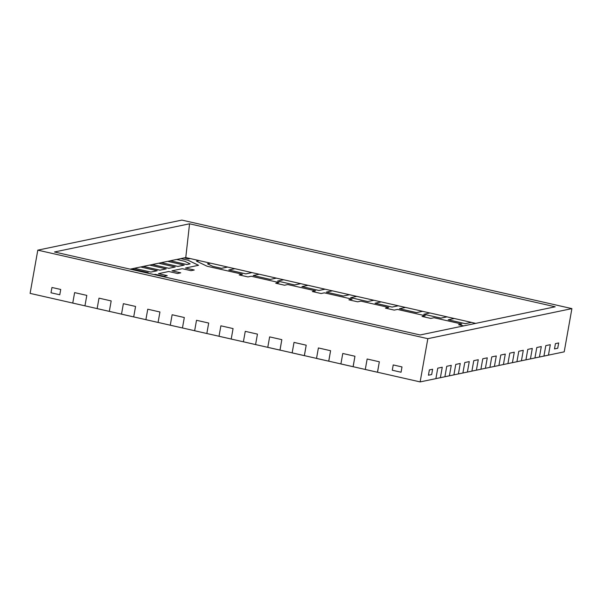 <?xml version="1.0" encoding="UTF-8"?>
<svg xmlns="http://www.w3.org/2000/svg" width="602" height="602" viewBox="0 0 602 602"><rect width="100%" height="100%" fill="white"/><g stroke="black" fill="none" stroke-linecap="round" stroke-linejoin="round"><path stroke-width="0.9" d="M37.798 250.154L427.834 338.678L571.9 308.615L181.864 220.091L37.798 250.154L30.1 293.385L72.759 303.069L74.618 292.617L86.808 295.386L84.95 305.831L72.752 303.092L74.618 292.617L86.808 295.386L84.95 305.831L97.14 308.6L98.999 298.156L111.189 300.917L109.323 311.369L97.133 308.623L98.999 298.156L111.189 300.917L109.323 311.369L121.514 314.131L123.372 303.686L135.563 306.448L133.697 316.923L121.506 314.161L123.372 303.686L135.563 306.448L133.704 316.9L145.887 319.662L147.753 309.217L159.944 311.986L158.078 322.431L145.887 319.692L147.753 309.217L159.944 311.986L158.078 322.431L170.268 325.2L172.127 314.748L184.317 317.517L182.459 327.962L170.261 325.223L172.127 314.748L184.317 317.517L182.459 327.962L194.642 330.731L196.508 320.287L208.691 323.048L206.832 333.5L194.642 330.754L196.508 320.287L208.691 323.048L206.832 333.5L219.023 336.262L220.881 325.817L233.072 328.579L231.213 339.031L219.015 336.292L220.881 325.817L233.072 328.579L231.206 339.054L243.396 341.793L245.262 331.348L257.445 334.118L255.587 344.585L267.777 347.331L269.636 336.879L281.826 339.648L280.02 350.108M377.469 372.254L365.279 369.485L367.145 359.01L379.335 361.779L377.529 372.239M353.088 366.716L340.905 363.954L342.771 353.479L354.954 356.249L353.156 366.708M328.715 361.185L316.524 358.423L318.39 347.948L330.581 350.71L328.775 361.17M304.334 355.654L292.151 352.885L294.017 342.41L306.2 345.179L304.401 355.639M571.9 308.615L564.202 351.846L543.937 356.075L545.803 345.623L543.937 356.075L539.43 357.039L541.296 346.564L539.437 357.016L530.43 358.92L532.296 348.445L530.437 358.89L512.422 362.675L514.289 352.2L512.422 362.652L498.855 365.482M498.915 365.497L489.855 367.363M489.908 367.37L480.847 369.237M480.908 369.252L471.848 371.118M471.9 371.133L462.84 372.999M462.9 373.007L453.84 374.873M453.893 374.888L444.833 376.754M444.893 376.769L435.825 378.635M435.886 378.643L420.136 381.909L377.469 372.224L379.335 361.779L367.145 359.01L365.286 369.462L353.096 366.693L354.954 356.249L342.771 353.479L340.905 363.924L328.722 361.162L330.581 350.71L318.39 347.948L316.532 358.393L304.341 355.624L306.2 345.179L294.017 342.41L292.151 352.862L279.968 350.093L281.826 339.648L269.636 336.879L267.777 347.331L279.968 350.093L267.77 347.354L279.96 350.123M59.779 294.769L51.004 292.775L51.953 287.478L60.727 289.464L51.953 287.478L51.004 292.775L59.779 294.769L60.727 289.464L59.779 294.769M431.672 374.542L428.436 375.219L429.376 369.921L432.62 369.244L429.376 369.921L428.436 375.219L431.672 374.542L432.62 369.244L431.672 374.542M401.06 372.224L392.286 370.23L393.226 364.932L402.001 366.927L393.226 364.932L392.286 370.23L401.06 372.224L402.001 366.927L401.06 372.224M496.281 355.963L494.415 366.407L496.281 355.963L491.774 356.896L496.281 355.963M489.915 367.348L491.774 356.896L489.915 367.348L494.415 366.407L489.915 367.348M550.303 344.69L548.437 355.157L543.937 356.098L548.445 355.135L550.303 344.69L545.803 345.623L550.303 344.69M487.274 357.836L485.415 368.289L487.274 357.836L482.774 358.777L487.274 357.836M480.908 369.229L482.774 358.777L480.908 369.229L485.415 368.289L480.908 369.229M478.266 359.718L476.408 370.162L478.266 359.718L473.766 360.658L478.266 359.718M471.908 371.103L473.766 360.658L471.908 371.103L476.408 370.162L471.908 371.103M469.267 361.599L467.408 372.044L469.267 361.599L464.767 362.539L469.267 361.599M462.9 372.984L464.767 362.539L462.9 372.984L467.408 372.044L462.9 372.984M460.259 363.473L458.4 373.925L460.259 363.473L455.759 364.413L460.259 363.473M453.9 374.865L455.759 364.413L453.9 374.865L458.4 373.925L453.9 374.865M451.259 365.354L449.393 375.798L451.259 365.354L446.752 366.294L451.259 365.354M444.893 376.739L446.752 366.294L444.893 376.739L449.393 375.798L444.893 376.739M442.252 367.235L440.393 377.68L442.252 367.235L437.752 368.176L442.252 367.235M435.893 378.62L437.752 368.176L435.893 378.62L440.393 377.68L435.893 378.62M534.93 357.979L536.796 347.505L541.296 346.564L536.796 347.505L534.937 357.949L539.437 357.016L534.877 357.964M525.93 359.861L527.796 349.386L532.296 348.445L527.796 349.386L525.93 359.83L530.437 358.89L525.87 359.845M523.288 350.326L521.43 360.771L523.288 350.326L518.789 351.259L523.288 350.326M516.922 361.734L518.789 351.259L516.93 361.712L521.43 360.771L516.87 361.727M507.915 363.616L509.781 353.141L514.289 352.2L509.781 353.141L507.922 363.593L512.422 362.652L507.862 363.6M505.281 354.081L503.422 364.526L505.281 354.081L500.781 355.022L505.281 354.081M498.923 365.467L500.781 355.022L498.923 365.467L503.422 364.526L498.923 365.467M555.435 343.614L554.495 348.919L557.73 348.242L558.679 342.937L555.435 343.614L558.679 342.937L557.73 348.242L554.495 348.919L555.435 343.614M196.5 261.133L199.081 260.598L196.5 261.133L199.081 260.598L210.482 263.179M176.687 259.47L180.856 258.597L187.959 260.214L198.51 265.301M555.21 306.787L189.555 223.801L54.489 251.982L420.143 334.968L555.21 306.787M350.688 297.644L367.747 301.542L373.865 300.263L356.805 296.365L350.68 297.666L367.747 301.542L373.865 300.263L381.126 301.911M326.307 292.113L343.366 296.011L349.491 294.732L332.432 290.834L326.307 292.113L343.366 296.011L349.491 294.732L356.745 296.38M301.933 286.582L318.992 290.48L325.118 289.201L308.058 285.303L301.933 286.582L318.992 290.48L325.118 289.201L332.372 290.849M277.552 281.044L294.611 284.942L300.737 283.67L283.677 279.772L277.552 281.044L294.611 284.942L300.737 283.67L307.991 285.31M253.179 275.513L270.238 279.411L276.363 278.132L259.304 274.234L253.179 275.513L270.238 279.411L276.363 278.132L283.617 279.779M228.798 269.982L245.857 273.88L228.798 270.005L245.857 273.88L251.982 272.601L234.923 268.703L228.798 269.982L245.857 273.88L251.982 272.601L259.236 274.249M207.509 263.804L212.777 266.347L221.483 268.319L227.609 267.04L210.549 263.172L207.509 263.804L212.777 266.37L221.483 268.349L227.609 267.07L234.863 268.718M239.25 274.941L242.433 274.249L207.05 266.219L196.463 261.118L199.089 260.568L190.315 258.582L188.637 258.928L184.099 257.897L180.863 258.574L187.959 260.214L180.856 258.597L187.959 260.214M275.814 283.241L278.997 282.549L251.207 276.243L247.964 276.92L239.19 274.926L242.433 274.249M312.378 291.541L315.561 290.849L287.771 284.543L284.528 285.22L275.754 283.226L278.997 282.549M348.942 299.841L352.125 299.149L324.335 292.843L321.099 293.52L312.318 291.526L315.561 290.849M385.506 308.134L388.696 307.449L360.907 301.143L357.663 301.813L348.889 299.826L352.125 299.149M422.077 316.434L425.26 315.749L397.471 309.436L394.227 310.113L385.453 308.126L388.696 307.449M458.641 324.734L461.824 324.049L434.034 317.736L430.791 318.413L422.017 316.426L425.26 315.749M448.197 319.775L465.256 323.65L471.381 322.371L454.314 318.496L448.189 319.797L465.256 323.673L471.374 322.394L475.708 323.379M423.816 314.244L440.882 318.112L447.008 316.84L429.941 312.965L423.808 314.267L440.875 318.142L447 316.863L454.254 318.511M399.442 308.713L416.501 312.581L422.627 311.302L405.56 307.434L399.435 308.736L416.501 312.611L422.619 311.332L429.881 312.98M375.061 303.175L392.12 307.073L398.253 305.771L381.186 301.895L375.061 303.205L392.12 307.073L398.246 305.801L405.5 307.441M167.183 275.656L158.469 273.654L168.733 271.51L177.515 273.504L180.75 272.826L171.976 270.832L182.24 268.695L191.015 270.689L194.258 270.012L185.484 268.018L198.555 265.294L187.967 260.184M180.69 272.841L171.976 270.832M194.198 270.02L185.484 268.018M167.68 261.351L170.321 260.801L186.898 264.564L190.119 263.887L186.898 264.564L190.119 263.864L184.852 261.321L176.627 259.454L170.328 260.771L186.906 264.534L190.119 263.864M158.68 263.224L161.313 262.675L177.899 266.438L184.197 265.128L177.899 266.438L184.204 265.098L167.627 261.336L161.321 262.653L177.899 266.415L184.204 265.098M149.672 265.106L152.314 264.556L168.891 268.319L175.197 267.002L158.619 263.217L152.314 264.534L168.891 268.319L175.197 266.979M159.884 270.2L166.19 268.883L149.612 265.091L143.314 266.408L159.884 270.2L166.19 268.883L159.884 270.2L143.306 266.438L159.884 270.2L166.197 268.853M140.665 266.987L143.306 266.438L159.891 270.17M131.665 268.868L134.306 268.311L150.884 272.074L157.182 270.765L140.612 266.972L134.306 268.289L150.884 272.074L157.19 270.734M146.798 272.932L148.19 272.616L131.605 268.853L130.16 269.154M184.159 257.912L185.77 257.573L190.255 258.589M185.77 257.573L189.555 223.801M420.136 381.909L427.834 338.678M365.286 369.462L377.469 372.224L365.286 369.462M340.905 363.924L353.096 366.693L340.905 363.924M316.532 358.393L328.722 361.162L316.532 358.393M212.777 266.347L207.502 263.827L212.777 266.37L221.483 268.349L227.609 267.04M292.151 352.862L304.341 355.624L292.151 352.862M257.445 334.118L255.587 344.562L243.396 341.793L245.262 331.348L257.445 334.118M219.023 336.262L231.213 339.031L219.023 336.262M194.642 330.731L206.832 333.523L194.642 330.731M145.887 319.662L158.078 322.454L145.887 319.662M121.514 314.131L133.704 316.9L121.514 314.131M398.246 305.801L392.12 307.073L398.253 305.771M440.882 318.112L423.808 314.267L440.875 318.142L447.008 316.84M465.256 323.65L448.189 319.797L465.256 323.673L471.381 322.371M97.14 308.6L109.323 311.392L97.14 308.6M72.759 303.069L84.95 305.831L72.759 303.069M161.313 262.675L177.899 266.438L161.321 262.653M170.321 260.801L186.898 264.564L170.328 260.771M170.268 325.2L182.459 327.962L170.268 325.2M416.501 312.581L399.435 308.736L416.501 312.611L422.627 311.302M154.052 274.58L155.226 274.331L164.007 276.326L167.243 275.648L158.469 273.654M463.698 325.885L458.581 324.719L461.824 324.049M255.587 344.585L243.396 341.793L255.647 344.577M367.747 301.542L373.872 300.24L367.747 301.542M212.777 266.37L221.483 268.349L227.609 267.07M440.875 318.142L447 316.863M152.314 264.556L168.891 268.319L152.314 264.556M134.306 268.311L150.884 272.074L134.306 268.311M146.737 272.917L148.19 272.616M465.256 323.673L471.374 322.394M416.501 312.611L422.619 311.332M343.366 296.011L349.499 294.709L343.366 296.011M318.992 290.48L325.118 289.171L318.992 290.48M294.611 284.942L300.744 283.64L294.611 284.942M270.238 279.411L276.363 278.109L270.238 279.411M245.857 273.88L251.982 272.601L245.864 273.857"/></g></svg>
